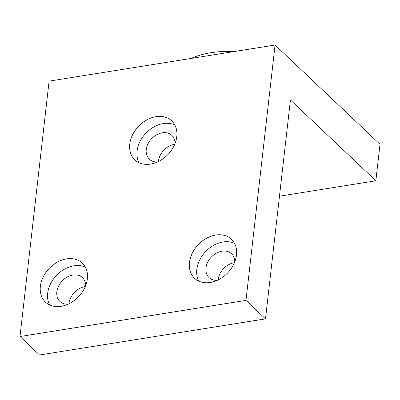 <?xml version="1.0" encoding="UTF-8"?>
<svg xmlns="http://www.w3.org/2000/svg" width="400" height="400" viewBox="0 0 400 400"><rect width="100%" height="100%" fill="white"/><g stroke="black" fill="none" stroke-linecap="round" stroke-linejoin="round"><path stroke-width="0.6" d="M191.25 58.415A65.565 30.01 6.5 0 1 210.675 52.755A65.565 30.01 6.5 0 1 234.715 51.465M189.49 262.52A26.845 20.38 -46.6 0 0 194.54 278.26A26.845 20.38 -46.6 0 0 219.55 279.2A26.845 20.38 -46.6 0 0 236.495 255.005A26.845 20.38 -46.6 0 0 231.445 239.265A26.845 20.38 -46.6 0 0 206.435 238.325A26.845 20.38 -46.6 0 0 189.49 262.52M234.53 243.335A26.845 20.38 -46.6 0 0 210.975 246.98A26.845 20.38 -46.6 0 0 196.81 269.445A26.845 20.38 -46.6 0 0 198.775 281.12M40.365 286.36A26.845 20.38 -46.6 0 0 45.415 302.1A26.845 20.38 -46.6 0 0 70.425 303.04A26.845 20.38 -46.6 0 0 87.37 278.845A26.845 20.38 -46.6 0 0 82.32 263.105A26.845 20.38 -46.6 0 0 57.31 262.165A26.845 20.38 -46.6 0 0 40.365 286.36M85.405 267.175A26.845 20.38 -46.6 0 0 61.85 270.82A26.845 20.38 -46.6 0 0 47.69 293.285A26.845 20.38 -46.6 0 0 49.65 304.96M129.775 144.13A26.845 20.38 -46.6 0 0 134.825 159.87A26.845 20.38 -46.6 0 0 159.835 160.81A26.845 20.38 -46.6 0 0 176.78 136.615A26.845 20.38 -46.6 0 0 171.73 120.875A26.845 20.38 -46.6 0 0 146.72 119.935A26.845 20.38 -46.6 0 0 129.775 144.13M174.815 124.945A26.845 20.38 -46.6 0 0 151.26 128.59A26.845 20.38 -46.6 0 0 137.095 151.055A26.845 20.38 -46.6 0 0 139.06 162.73M158.41 161.555A16.39 12.445 133.4 0 1 158.45 161.14A16.39 12.445 133.4 0 1 174.71 144.325M157.61 161.93A16.39 12.445 133.4 0 1 149.33 159.205A16.39 12.445 133.4 0 1 146.25 149.595A16.39 12.445 133.4 0 1 156.595 134.82A16.39 12.445 133.4 0 1 171.865 135.395A16.39 12.445 133.4 0 1 175.04 143.51M69 303.785A16.39 12.445 133.4 0 1 69.04 303.37A16.39 12.445 133.4 0 1 85.3 286.555M68.205 304.16A16.39 12.445 133.4 0 1 59.925 301.435A16.39 12.445 133.4 0 1 56.84 291.825A16.39 12.445 133.4 0 1 67.185 277.05A16.39 12.445 133.4 0 1 82.455 277.625A16.39 12.445 133.4 0 1 85.63 285.74M218.125 279.945A16.39 12.445 133.4 0 1 218.165 279.53A16.39 12.445 133.4 0 1 234.425 262.72M217.325 280.32A16.39 12.445 133.4 0 1 209.045 277.595A16.39 12.445 133.4 0 1 205.965 267.985A16.39 12.445 133.4 0 1 216.31 253.21A16.39 12.445 133.4 0 1 231.58 253.785A16.39 12.445 133.4 0 1 234.755 261.9M265.495 318.865L39.52 354.985L20 336.515L245.975 300.39L265.495 318.865L290.435 99.97L375.845 180.79L279.475 196.195M245.975 300.39L275.07 45.015L380 144.305L375.845 180.79M20 336.515L49.095 81.135L275.07 45.015"/></g></svg>
